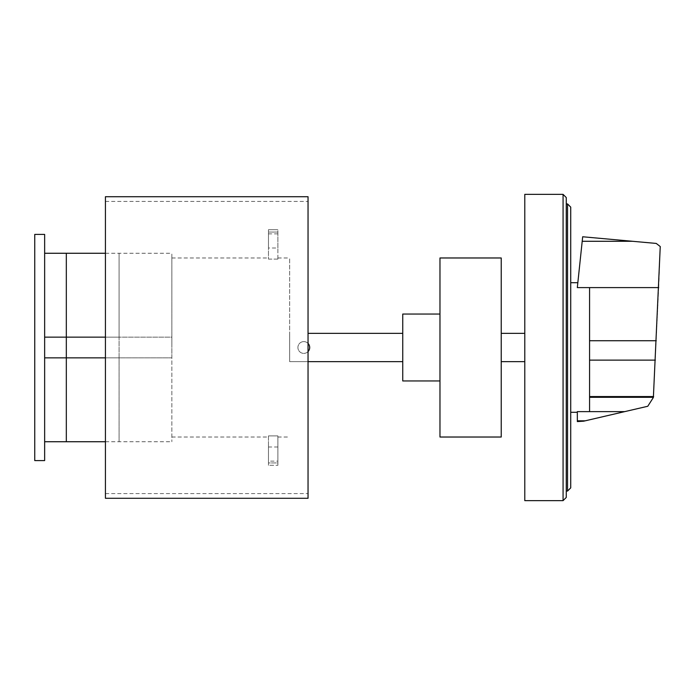 <?xml version="1.0" encoding="UTF-8"?>
<svg xmlns="http://www.w3.org/2000/svg" width="695" height="695" viewBox="0 0 695 695"><rect width="100%" height="100%" fill="white"/><g stroke="black" fill="none" stroke-linecap="round" stroke-linejoin="round"><path stroke-width="0.52" stroke-dasharray="3.48 2.61" d="M567.537 203.939L570.725 207.127L570.725 487.873L567.537 491.061L567.537 203.939L566.26 203.939L566.26 491.061L566.26 203.939M567.537 491.061L566.26 491.061M566.26 197.554L563.072 194.365L524.786 194.365L524.786 500.635L563.072 500.635L566.26 497.446L566.26 197.554M563.072 500.635L563.072 194.365M582.193 241.252L632.155 241.252L582.679 236.769L577.319 287.6L577.832 282.709L577.319 287.6L589.568 287.6L589.568 411.631L577.319 411.631L577.319 420.684L585.789 420.684L577.319 421.578L577.319 420.684M589.568 287.6L589.568 411.622L589.568 287.6L658.704 287.6L653.378 397.471L647.766 406.271L585.789 420.684M570.725 347.5L570.725 282.709L570.725 347.5M589.568 397.236L653.439 397.236M632.155 241.252L656.245 243.432L660.25 246.543L658.704 287.6M171.865 357.864L171.865 337.136L119.088 337.136L119.088 357.864L171.865 357.864L119.088 357.864L171.865 357.864L171.865 441.733L171.865 357.864L119.088 357.864L119.088 337.136L171.865 337.136L171.865 357.864M44.645 357.864L44.645 441.733L44.645 357.864L66.32 357.864L66.32 441.733L66.32 357.864L119.088 357.864L119.088 441.733L119.088 337.136L171.865 337.136L171.865 253.267L171.865 337.136L119.088 337.136L119.088 253.267L119.088 337.136L44.645 337.136L66.32 337.136L66.32 253.267L66.32 337.136L44.645 337.136L44.645 357.864L66.32 357.864L66.32 337.136L66.32 357.864L44.645 357.864L44.645 253.267L44.645 337.136M308.041 498.28L308.041 196.72M105.431 196.72L105.431 498.28M524.786 361.635L524.786 333.365L524.786 361.635L501.225 361.635L501.225 333.365L501.225 361.635M524.786 333.365L501.225 333.365M501.225 437.025L501.225 257.975M439.97 437.025L439.97 257.975M439.97 347.5L439.97 314.044L439.97 347.5M402.744 314.044L402.744 380.956M308.041 343.417A5.89 5.89 0 0 0 303.793 341.61A5.89 5.89 0 0 1 309.683 347.5A5.89 5.89 0 0 1 303.793 353.39A5.89 5.89 0 0 1 297.912 347.5A5.89 5.89 0 0 1 303.793 341.61A5.89 5.89 0 0 0 297.912 347.5A5.89 5.89 0 0 0 303.793 353.39A5.89 5.89 0 0 1 297.912 347.5A5.89 5.89 0 0 1 303.793 341.61A5.89 5.89 0 0 0 297.912 347.5A5.89 5.89 0 0 0 308.041 351.583M303.793 353.39A5.89 5.89 0 0 0 309.683 347.5A5.89 5.89 0 0 0 303.793 341.61A5.89 5.89 0 0 1 309.683 347.5A5.89 5.89 0 0 1 303.793 353.39M402.744 361.635L402.744 333.365L402.744 361.635L289.659 361.635L289.659 333.365L289.659 361.635L308.041 361.635M402.744 333.365L308.041 333.365M44.645 460.585L44.645 234.415L34.75 234.415L34.75 460.585L44.645 460.585M268.461 461.124L268.461 446.989L268.461 461.124L277.878 461.124L277.878 446.989L277.878 461.124M277.878 446.989L268.461 446.989M289.659 347.5L289.659 257.975L289.659 347.5M171.865 347.5L171.865 257.975L171.865 347.5M268.461 259.096L277.878 259.096L277.878 257.975L277.878 259.096L268.461 259.096L268.461 232.052L268.461 259.096M277.878 248.011L277.878 233.876L277.878 248.011L268.461 248.011L268.461 233.876L268.461 248.011M277.878 233.876L268.461 233.876M277.878 259.096L277.878 229.697L277.878 259.096M268.461 232.052L277.878 232.052L268.461 232.052L268.461 229.697L277.878 229.697L268.461 229.697L268.461 232.052M268.461 435.904L277.878 435.904L268.461 435.904L268.461 462.948L277.878 462.948L277.878 435.904L277.878 465.303L277.878 462.948L268.461 462.948L268.461 435.904M268.461 465.303L268.461 462.948L268.461 465.303L277.878 465.303L268.461 465.303M105.431 337.136L66.32 337.136L119.088 337.136L119.088 357.864L105.431 357.864M66.32 357.864L119.088 357.864L119.088 441.733L119.088 357.864L66.32 357.864M119.088 337.136L119.088 253.267L119.088 337.136M589.568 411.622L624.727 411.622M589.568 396.558L653.639 396.558M589.568 360.132L655.359 360.132M589.568 340.724L656.254 340.724M105.431 253.267L171.865 253.267M105.431 441.733L171.865 441.733M105.431 201.428L308.041 201.428M105.431 493.572L308.041 493.572M171.865 257.975L268.461 257.975M277.878 257.975L289.659 257.975M171.865 437.025L268.461 437.025M277.878 437.025L289.659 437.025"/><path stroke-width="1.04" d="M570.725 487.873L570.725 207.127L567.537 203.939L567.537 491.061L570.725 487.873M567.537 203.939L566.26 203.939M567.537 491.061L566.26 491.061M563.072 194.365L566.26 197.554L566.26 497.446L563.072 500.635L524.786 500.635L524.786 194.365L563.072 194.365L563.072 500.635M589.568 287.6L589.568 411.631L624.727 411.622L647.766 406.271L653.378 397.471L660.25 246.543L656.245 243.432L582.679 236.769L577.319 287.6L658.704 287.6M589.568 411.631L577.319 411.631L577.345 421.578L583.687 421.17L624.727 411.622M577.319 420.814L585.225 420.814M589.568 397.297L653.422 397.297M308.041 196.72L308.041 498.28L105.431 498.28L105.431 196.72L308.041 196.72M524.786 361.635L501.225 361.635M524.786 333.365L501.225 333.365M501.225 257.975L501.225 437.025L439.97 437.025L439.97 257.975L501.225 257.975M439.97 380.956L402.744 380.956L402.744 314.044L439.97 314.044M308.041 351.583A5.89 5.89 0 0 0 308.041 343.417M402.744 361.635L308.041 361.635M402.744 333.365L308.041 333.365M44.645 234.415L44.645 460.585L34.75 460.585L34.75 234.415L44.645 234.415M44.645 337.136L66.32 337.136L66.32 357.864L44.645 357.864M105.431 357.864L66.32 357.864L66.32 441.733L66.32 337.136L105.431 337.136M44.645 253.267L66.32 253.267L66.32 337.136L66.32 253.267L105.431 253.267M582.193 241.278L632.45 241.278M589.568 340.724L656.254 340.724M589.568 396.558L653.639 396.558M589.568 360.132L655.359 360.132M570.725 282.709L577.832 282.709M570.725 412.291L577.319 412.291M44.645 441.733L105.431 441.733"/></g></svg>
